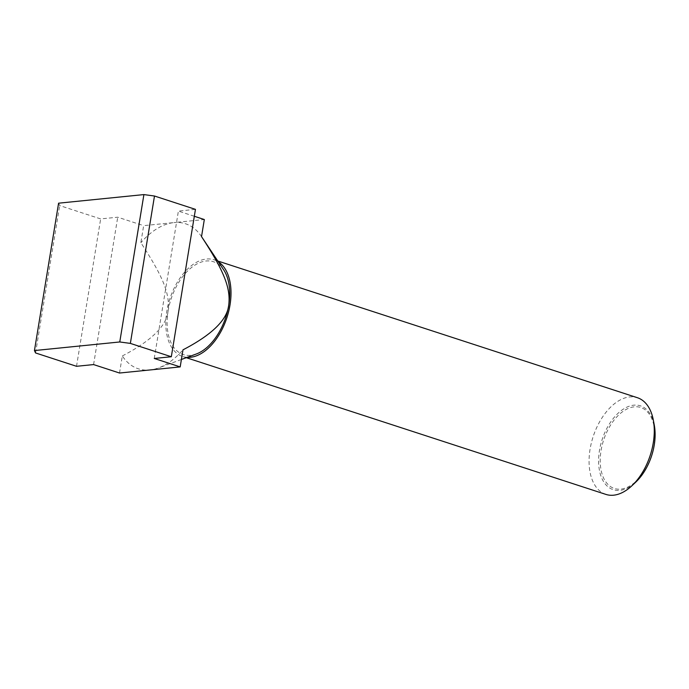 <?xml version="1.0" encoding="UTF-8"?>
<svg xmlns="http://www.w3.org/2000/svg" width="689" height="689" viewBox="0 0 689 689"><rect width="100%" height="100%" fill="white"/><g stroke="black" fill="none" stroke-linecap="round" stroke-linejoin="round"><path stroke-width="0.52" stroke-dasharray="3.44 2.58" d="M605.915 494.409A50.84 30.032 108 0 1 590.068 449.254A50.84 30.032 108 0 1 637.42 397.725M654.274 425.104A44.079 26.036 -72 0 0 626.912 407.139A44.079 26.036 -72 0 0 599.464 450.52A44.079 26.036 -72 0 0 607.56 486.417A44.079 26.036 -72 0 0 635.671 482.222M187.175 357.358A50.84 30.032 108 0 1 182.654 356.506A50.84 30.032 108 0 1 166.807 311.35A50.84 30.032 108 0 1 214.158 259.822A50.84 30.032 108 0 1 218.31 261.794M653.99 445.309A42.589 25.148 108 0 1 620.78 489.121A42.589 25.148 108 0 1 601.049 450.64A42.589 25.148 108 0 1 634.259 406.829A42.589 25.148 108 0 1 653.99 445.309M119.516 373.025L122.315 355.955A76.264 45.043 -72 0 0 149.849 369.967A76.264 45.043 -72 0 0 158.599 367.892A76.264 45.043 -72 0 0 182.981 349.84M122.315 355.955C151.322 340.848 166.574 325.94 168.073 311.221A48.807 28.826 108 0 1 192.472 266.798A48.807 28.826 108 0 1 223.692 269.881M196.279 354A48.807 28.826 108 0 1 168.073 311.221C170.157 294.186 163.379 277.124 140.857 242.717L143.648 225.647L173.99 222.59A76.264 45.043 -72 0 0 140.857 242.717M201.429 236.456L201.524 236.603A76.264 45.043 -72 0 0 201.429 236.456A76.264 45.043 -72 0 0 173.99 222.59L204.323 219.533M58.582 203.186L59.693 205.572L100.654 218.913L117.724 217.199L143.648 225.647M35.561 352.949L59.693 205.572M76.522 366.298L100.654 218.913M93.583 364.576L117.724 217.199M194.324 216.277L178.391 211.084L195.452 209.361M154.258 358.461L178.391 211.084M217.784 261.002L214.158 259.822M181.405 359.486L158.599 367.892M186.28 357.686L182.654 356.506"/><path stroke-width="1.03" d="M217.784 261.002L637.42 397.725A50.84 30.032 108 0 1 653.293 419.937A50.84 30.032 108 0 1 653.267 442.881A50.84 30.032 108 0 1 631.83 485.814A50.84 30.032 108 0 1 605.915 494.409L186.28 357.686M631.83 485.814L635.671 482.222A44.079 26.036 -72 0 0 654.249 444.999A44.079 26.036 -72 0 0 654.274 425.104L653.293 419.937M218.31 261.794A50.84 30.032 108 0 1 230.005 304.986A50.84 30.032 108 0 1 187.175 357.358M181.405 359.486L196.279 354A48.807 28.826 108 0 0 228.739 305.106A48.807 28.826 108 0 0 223.692 269.881L201.524 236.603C224.046 271.01 230.824 288.071 228.739 305.106C227.249 319.825 211.997 334.742 182.981 349.84L180.191 366.91L119.516 373.025L93.583 364.576L76.522 366.298L35.561 352.949L34.45 350.563L119.765 341.968L130.359 343.398L171.32 356.747L154.258 358.461L180.191 366.91M201.524 236.603L204.323 219.533L194.324 216.277M171.32 356.747L195.452 209.361L154.491 196.02L143.906 194.591L58.582 203.186L34.45 350.563M119.765 341.968L143.906 194.591M154.491 196.02L130.359 343.398"/></g></svg>
